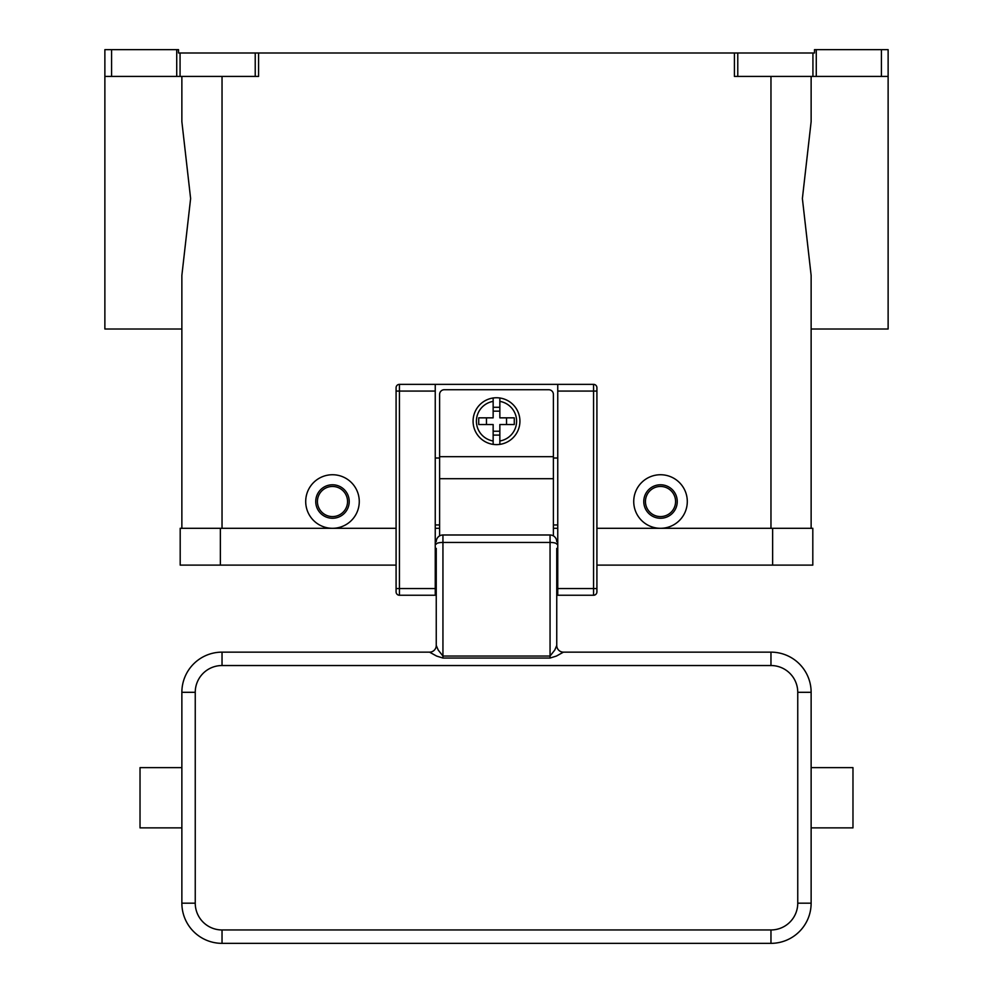 <?xml version="1.0" encoding="UTF-8"?>
<svg xmlns="http://www.w3.org/2000/svg" width="993" height="993" viewBox="0 0 993 993"><rect width="100%" height="100%" fill="white"/><g stroke="black" fill="none" stroke-linecap="round" stroke-linejoin="round"><path stroke-width="1.49" d="M888.127 49.65L888.127 76.424L888.127 49.65L881.424 49.65L881.424 76.424L888.127 76.424L888.127 329.006L811.132 329.006L811.132 528.301L811.132 275.384L802.381 198.538L811.132 121.68L811.132 76.424M180.068 53.001L178.517 53.001L178.517 49.65L176.729 49.65L176.729 76.424L180.068 76.424L180.068 53.001L255.226 53.001L255.226 76.424L258.577 76.424L258.577 53.001L734.423 53.001L734.423 76.424L881.424 76.424M816.271 76.424L816.271 49.65L814.483 49.65L814.483 53.001L734.423 53.001M258.577 53.001L255.226 53.001M816.271 49.65L881.424 49.65M106.834 49.65L104.873 49.65L104.873 76.424L111.576 76.424L111.576 49.65L106.834 49.65M176.729 49.65L111.576 49.65M181.868 76.424L181.868 121.68L190.619 198.538L181.868 275.384L181.868 528.301L181.868 329.006L104.873 329.006L104.873 49.65M255.226 76.424L180.068 76.424M332.494 528.301A26.774 26.774 0 0 1 305.707 501.515A26.774 26.774 0 0 1 332.494 474.741A26.774 26.774 0 0 1 359.267 501.515A26.774 26.774 0 0 1 332.494 528.301M660.506 528.301A26.774 26.774 0 0 1 633.733 501.515A26.774 26.774 0 0 1 660.506 474.741A26.774 26.774 0 0 1 687.293 501.515A26.774 26.774 0 0 1 660.506 528.301M660.506 518.259A16.732 16.732 0 0 0 677.251 501.515A16.732 16.732 0 0 0 660.506 484.783A16.732 16.732 0 0 0 643.774 501.515A16.732 16.732 0 0 0 660.506 518.259M660.506 516.583A15.056 15.056 0 0 0 675.575 501.515A15.056 15.056 0 0 0 660.506 486.458A15.056 15.056 0 0 0 645.45 501.515A15.056 15.056 0 0 0 660.506 516.583M332.494 484.783A16.732 16.732 0 0 1 349.226 501.515A16.732 16.732 0 0 1 332.494 518.259A16.732 16.732 0 0 1 315.749 501.515A16.732 16.732 0 0 1 332.494 484.783M332.494 486.458A15.056 15.056 0 0 1 347.55 501.515A15.056 15.056 0 0 1 332.494 516.583A15.056 15.056 0 0 1 317.425 501.515A15.056 15.056 0 0 1 332.494 486.458M176.729 76.424L111.576 76.424M772.641 565.116L812.808 565.116L812.808 528.301L772.641 528.301L772.641 565.116L596.917 565.116M396.083 528.301L180.192 528.301L180.192 565.116L396.083 565.116M435.244 528.301L439.601 528.301M553.399 528.301L557.756 528.301M596.917 528.301L772.641 528.301M396.083 387.717A3.351 3.351 0 0 1 399.434 384.365A3.351 3.351 0 0 0 396.083 387.717L396.083 591.89A3.351 3.351 0 0 0 399.434 595.241L399.434 384.365L557.756 384.365L557.756 595.241L593.566 595.241A3.351 3.351 0 0 0 596.917 591.89L596.917 387.717A3.351 3.351 0 0 0 595.937 385.346A3.351 3.351 0 0 1 596.917 387.717M557.756 384.365L593.566 384.365A3.351 3.351 0 0 1 595.937 385.346M396.083 591.89A3.351 3.351 0 0 0 399.434 595.241L435.244 595.241L435.244 384.365M557.756 524.949L553.399 524.949M439.601 524.949L435.244 524.949M439.601 458.009L435.244 458.009M557.756 458.009L553.399 458.009M439.601 535.885L439.601 394.407A4.692 4.692 0 0 1 444.281 389.728L548.719 389.728A4.692 4.692 0 0 1 553.399 394.407L553.399 535.885M496.5 397.759A23.435 23.435 0 0 1 499.851 397.994L499.851 417.842L514.275 417.842L514.275 424.532L499.851 424.532L499.851 444.38A23.435 23.435 0 0 1 493.149 444.38L493.149 424.532L478.725 424.532L478.725 417.842L493.149 417.842L493.149 397.994A23.435 23.435 0 0 1 496.5 397.759M499.851 397.994L499.851 401.383A20.083 20.083 0 0 1 499.851 440.991L499.851 444.38A23.435 23.435 0 0 0 499.851 397.994A23.435 23.435 0 0 1 499.851 444.38M506.542 424.532L506.542 417.842M493.149 407.279L499.851 407.279M499.851 411.152L493.149 411.152M493.149 401.383L493.149 397.994A23.435 23.435 0 0 0 493.149 444.38L493.149 440.991A20.083 20.083 0 0 1 493.149 401.383M486.458 417.842L486.458 424.532M499.851 435.095L493.149 435.095M493.149 431.235L499.851 431.235M436.25 557.756L435.244 557.756M436.25 548.384L436.25 645.45A6.69 6.69 -0 0 1 429.559 652.153L436.597 656.063L442.94 658.049L550.06 658.049L556.403 656.063L563.441 652.14L770.965 652.14L770.965 665.533A26.774 26.774 0 0 1 797.751 692.307L797.751 903.183L811.132 903.183L811.132 692.307A40.167 40.167 0 0 0 770.965 652.14M436.25 587.62L436.25 575.158L435.244 575.158M556.75 548.384L556.75 645.45L554.789 650.03L550.06 656.05L442.94 656.05L438.211 650.03L436.25 645.45M556.75 645.45A6.69 6.69 180 0 0 563.441 652.153M557.756 575.158L556.75 575.158L556.75 587.62M557.756 557.756L556.75 557.756M429.559 652.14L222.035 652.14A40.167 40.167 0 0 0 181.868 692.307L181.868 903.183A40.167 40.167 0 0 0 222.035 943.35L770.965 943.35A40.167 40.167 0 0 0 811.132 903.183M811.132 827.877L852.975 827.877L852.975 767.626L811.132 767.626M436.25 544.164A6.69 1.738 0 0 1 438.211 542.948A6.69 1.738 0 0 1 442.94 542.439L442.94 534.991A6.69 6.69 0 0 0 436.25 541.681A6.69 6.69 0 0 1 438.211 536.952M442.94 534.991L550.06 534.991L550.06 658.049M554.789 536.952A6.69 6.69 0 0 1 556.75 541.681A6.69 6.69 0 0 0 550.06 534.991M181.868 827.877L140.025 827.877L140.025 767.626L181.868 767.626M737.774 76.424L737.774 53.001M812.932 53.001L812.932 76.424M770.965 528.301L770.965 76.424M222.035 528.301L222.035 76.424M220.359 528.301L220.359 565.116M557.756 588.551L596.917 588.551M593.566 384.365L593.566 391.068L596.917 391.068M557.756 391.068L593.566 391.068L593.566 595.241A3.351 3.351 0 0 0 596.917 591.89M435.244 391.068L396.083 391.068M396.083 588.551L435.244 588.551M439.601 456.668L553.399 456.668M439.601 478.713L553.399 478.713M556.75 544.164A6.69 1.738 180 0 0 554.789 542.948A6.69 1.738 180 0 0 550.06 542.439L442.94 542.439L442.94 658.049M222.035 652.14L222.035 665.533L770.965 665.533M811.132 692.307L797.751 692.307M797.751 903.183A26.774 26.774 0 0 1 770.965 929.957L770.965 943.35M770.965 929.957L222.035 929.957L222.035 943.35M181.868 692.307L195.249 692.307A26.774 26.774 0 0 1 222.035 665.533M222.035 929.957A26.774 26.774 0 0 1 195.249 903.183L181.868 903.183M195.249 903.183L195.249 692.307"/></g></svg>
